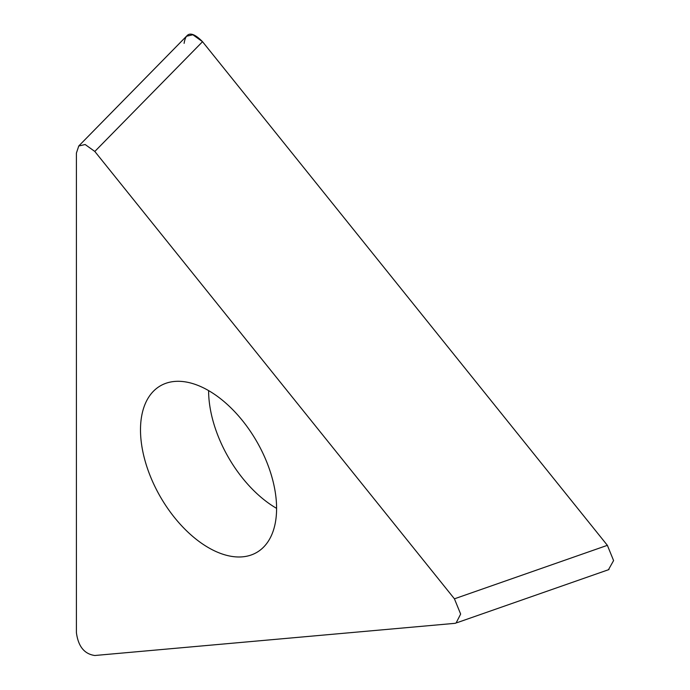 <?xml version="1.0" encoding="UTF-8"?>
<svg xmlns="http://www.w3.org/2000/svg" width="690" height="690" viewBox="0 0 690 690"><rect width="100%" height="100%" fill="white"/><g stroke="black" fill="none" stroke-linecap="round" stroke-linejoin="round"><path stroke-width="1.03" d="M186.472 36.26L192.864 34.759L202.532 41.702L607.373 545.333L613.591 560.582L608.451 569.733M454.425 598.817L460.644 614.066L456.055 623.087L454.425 623.38L94.815 655.5C84.344 654.034 78.203 646.392 76.4 632.583L76.4 153.102L78.755 146.013L85.146 144.512L94.815 151.455L454.425 598.817L607.373 545.333L202.532 41.702C192.053 31.076 185.921 31.628 184.109 43.349M208.544 547.713A96.229 55.562 -120 0 0 256.663 552.483A96.229 55.562 -120 0 0 271.412 475.367A96.229 55.562 -120 0 0 208.544 390.566A96.229 55.562 -120 0 0 160.434 385.805A96.229 55.562 -120 0 0 145.676 462.912A96.229 55.562 -120 0 0 208.544 547.713M94.815 151.455L202.532 41.702M276.595 508.358A96.229 55.562 60 0 1 208.604 390.6M78.746 145.995L186.464 36.242M457.142 622.647L608.985 569.552"/></g></svg>
